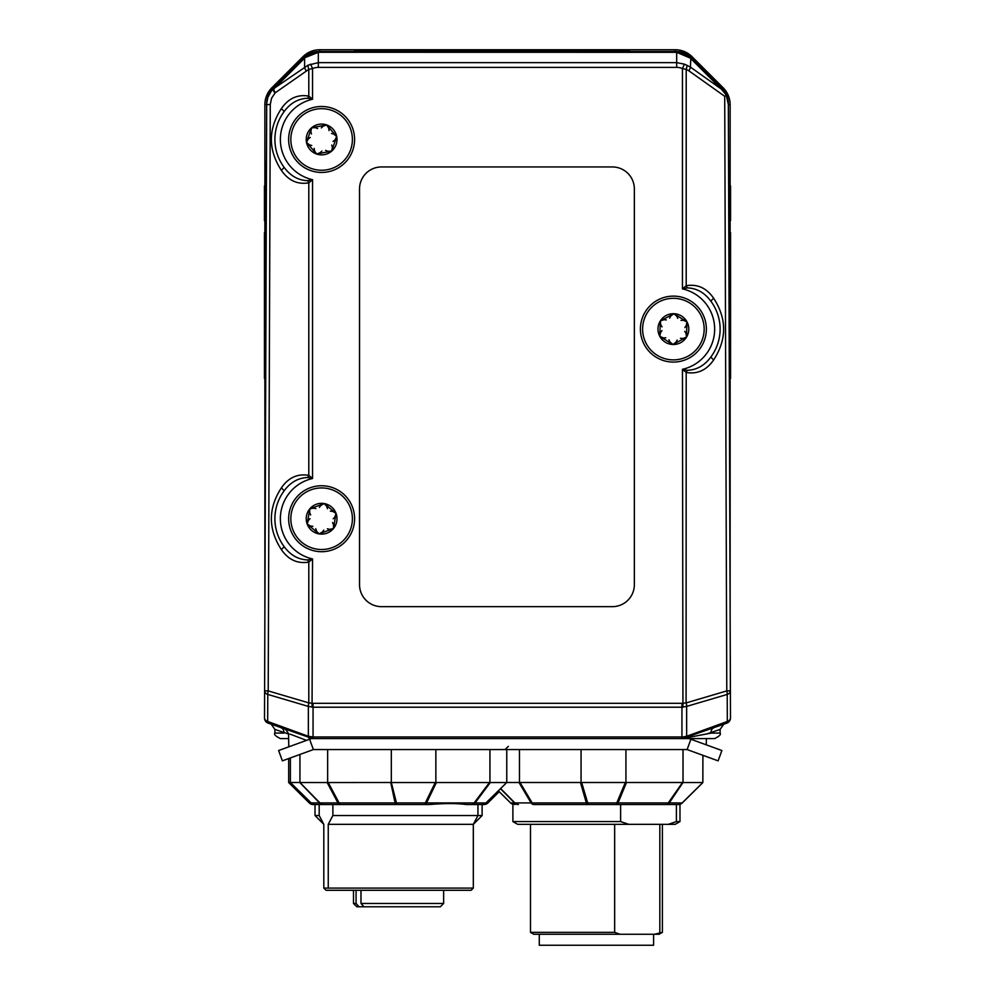 <?xml version="1.0" encoding="UTF-8"?>
<svg xmlns="http://www.w3.org/2000/svg" width="995" height="995" viewBox="0 0 995 995"><rect width="100%" height="100%" fill="white"/><g stroke="black" fill="none" stroke-linecap="round" stroke-linejoin="round"><path stroke-width="1.49" d="M359.531 188.938A21.989 21.989 0 0 1 381.508 166.949L612.36 166.949A21.989 21.989 0 0 1 634.35 188.938L634.35 584.687A21.989 21.989 0 0 1 612.36 606.664L381.508 606.664A21.989 21.989 0 0 1 359.531 584.687L359.531 188.938M332.877 804.545L332.877 815.539L328.25 824.333L328.25 888.087L323.81 888.087L323.81 824.333L315.017 815.539L319.184 815.539L319.184 804.545L314.967 804.545L429.43 804.545C444.554 803.251 456.904 803.251 466.468 804.545L477.948 804.545L477.948 815.539L482.115 815.539L482.115 804.545L477.948 804.545L483.993 804.545A5.497 5.497 0 0 0 487.873 802.928A5.497 5.485 90 0 1 483.993 804.545M356.073 890.289L356.073 903.472L359.046 906.781L356.882 906.781M290.416 782.555L288.712 782.555L309.258 802.928A5.497 5.485 -90 0 0 313.139 804.545L315.017 804.545L315.017 815.539M328.25 888.087L473.321 888.087L473.309 824.333L482.115 815.539M328.25 824.333L473.321 824.333L477.948 815.539L332.877 815.539M319.184 815.539L323.81 824.333L323.81 888.087L326.012 890.289L471.12 890.289L473.321 888.087L473.346 824.295M356.073 903.472L353.499 903.472L356.795 906.781L422.701 906.781M356.795 906.781L363.648 906.781M440.337 906.781L363.959 906.781L360.986 903.472L443.633 903.472L440.337 906.781L443.633 903.472L443.633 890.289M360.986 890.289L360.986 903.472M390.363 804.545L429.43 804.545M319.544 804.545L330.999 804.545M682.483 782.555L668.242 802.928A5.497 2.811 35.3 0 0 669.249 802.928L683.005 782.505L506.766 782.505L485.958 802.928A5.497 5.361 90 0 1 482.165 804.545A5.497 5.448 90 0 0 486.008 802.928L506.766 782.505L486.02 802.965L475.05 802.928L490.286 782.555L435.25 782.555L425.325 802.928A5.497 1.642 90 0 1 424.168 804.545A5.497 3.383 -90 0 0 426.556 802.928A5.497 3.47 -154.7 0 1 425.325 802.928L396.47 802.928L391.321 782.505L327.168 782.555L337.939 802.928A5.497 3.719 90 0 0 340.564 804.545A5.497 2.052 -90 0 1 339.108 802.928A5.497 3.308 151.5 0 1 337.939 802.928L319.98 802.928L299.943 782.505L290.366 782.505L311.174 802.928M506.766 749.571L506.766 782.505M489.938 749.571L489.938 782.505M435.86 749.571L435.86 782.505M391.321 749.571L391.321 782.505M327.653 749.571L327.653 782.505M471.729 804.545A5.497 4.689 -90 0 0 475.05 802.928A5.497 2.599 -142.8 0 1 474.13 802.928A5.497 3.383 90 0 1 471.729 804.545L482.165 804.545A5.497 5.497 0 0 0 486.045 802.928L487.861 802.928L499.216 791.684L487.861 802.953M327.168 782.555L300.229 782.555M299.943 754.459L299.943 782.505M299.856 782.555L319.544 802.928A5.497 1.231 -44 0 0 319.98 802.928A5.497 4.826 -90 0 0 323.4 804.545A5.497 5.448 90 0 1 319.544 802.928L311.112 802.928L290.366 782.505L290.366 757.954M506.654 782.555L490.286 782.555M435.25 782.555L391.955 782.555M396.47 802.928A5.497 3.843 168.4 0 1 395.114 802.928A5.497 2.052 90 0 0 396.57 804.545L396.47 802.928M539.278 934.255L539.278 945.25L653.603 945.25L653.603 934.255M662.396 932.352L659.1 934.255L654.499 934.255L662.396 932.352L662.396 824.333M619.985 934.255L533.78 934.255L530.484 932.352L614.661 932.352L619.985 934.255L654.499 934.255M620.631 821.584L628.74 824.333L517.649 824.333L512.885 821.584L620.631 821.584L620.631 804.545M679.983 821.584L675.219 824.333L668.292 824.333L676.401 821.584L679.983 821.584L679.983 804.308M659.822 932.352L659.822 824.333M614.661 824.333L614.661 932.352M668.292 824.333L628.74 824.333M626.452 782.555L618.044 802.928A5.497 3.06 -90 0 1 615.88 804.545L666.09 804.545A5.497 3.06 90 0 0 668.242 802.928L618.044 802.928A5.497 3.594 -158 0 1 616.763 802.928A5.497 1.244 90 0 1 615.88 804.545L588.07 804.545L587.684 802.928A5.497 3.769 164.4 0 1 586.353 802.928A5.497 2.425 90 0 0 588.07 804.545L533.905 804.545A5.497 2.425 -90 0 1 532.188 802.928A5.497 3.147 148.8 0 1 531.069 802.928A5.497 4.017 90 0 0 533.905 804.545M518.42 804.545A5.497 5 -90 0 1 514.875 802.928A5.497 0.958 135.4 0 1 514.539 802.928A5.497 5.485 90 0 0 518.42 804.545L517.985 804.545C512.45 803.251 511.43 803.251 514.9 804.545M676.401 821.584L676.401 804.545L678.416 804.545A5.497 5.485 90 0 0 682.296 802.928L702.893 782.505L682.135 802.928A5.497 5.261 90 0 1 678.416 804.545A5.497 5.497 0 0 0 682.296 802.928M668.752 804.545L674.896 804.545M702.893 755.317L702.856 782.555M702.88 782.543L682.284 802.953L669.249 802.928A5.497 4.465 -90 0 1 666.09 804.545L678.416 804.545M702.731 782.555L683.403 782.555M683.005 749.571L683.005 782.505M625.93 749.571L625.93 782.505M581.055 749.571L581.055 782.505M625.32 782.555L616.763 802.928L587.684 802.928L581.677 782.555M519.477 749.571L519.477 782.505M519.017 782.555L531.069 802.928L514.875 802.928L500.647 788.55M506.679 782.555L494.478 782.505M726.3 95.333L724.708 96.304L726.785 690.903A5.497 1.816 -106.5 0 1 727.221 694.423A5.497 3.893 -0.2 0 0 730.392 690.878L726.785 690.903L686.202 702.893A5.497 1.816 73.5 0 1 686.649 706.413L727.221 694.423L727.32 721.475A5.497 1.468 70 0 1 726.872 723.116A5.497 5.497 0 0 0 730.492 717.93A5.497 3.893 179.8 0 1 727.32 721.475L686.649 736.275A5.497 1.468 70 0 1 686.202 737.917L682.446 738.588L726.872 723.116A5.497 5.497 0 0 0 730.492 717.93L728.352 104.525L726.3 95.333L721.91 89.052A21.989 21.989 0 0 1 728.352 104.599L728.352 103.766A21.989 21.989 0 0 0 723.079 89.475A296.808 296.808 0 0 0 690.406 56.802A21.989 21.989 0 0 0 676.115 51.529L675.269 51.529A21.989 21.989 0 0 1 690.816 57.959L721.91 89.052L690.816 57.959L677.147 51.603L319.731 51.529L317.853 51.603L304.184 57.959A21.989 21.989 0 0 1 319.731 51.529L318.885 51.529A21.989 21.989 0 0 0 304.594 56.802A296.808 296.808 0 0 0 271.921 89.475A21.989 21.989 0 0 0 266.648 103.766L266.648 104.599A21.989 21.989 0 0 1 273.09 89.052L304.184 57.959L271.448 90.881L267.891 97.299L266.685 103.293L264.508 717.93A5.497 5.497 0 0 0 268.128 723.116L312.554 738.588L308.798 737.917A5.497 1.468 -70 0 1 308.35 736.275L267.68 721.475A5.497 3.893 -179.8 0 1 264.508 717.93A5.497 5.497 0 0 0 268.128 723.116A5.497 1.468 110 0 1 267.68 721.475L267.779 694.423A5.497 1.816 -73.5 0 1 268.215 690.903L270.267 104.55L271.535 98.269L275.093 92.945A5.497 1.368 -135 0 1 273.09 89.052M728.365 110.047L728.365 104.599L730.131 104.599L730.131 185.841M730.131 220.641L730.131 232.594M730.131 378.473L730.131 613.032M730.131 104.599A23.756 23.756 0 0 0 723.166 87.796L692.072 56.715A23.756 23.756 0 0 0 675.269 49.75L319.731 49.75A23.756 23.756 0 0 0 302.928 56.715L271.834 87.796A23.756 23.756 0 0 0 264.869 104.599L264.869 185.841M264.869 220.641L264.869 232.594M264.869 378.473L264.869 613.032M728.551 161.451L729.447 161.451L729.397 403.298M729.447 193.154L730.554 193.154L730.554 210.741M729.447 210.592L730.554 210.592L730.554 212.831L729.447 212.806M729.447 204.647L730.554 204.647M729.447 192.595L730.554 193.154M729.447 232.594L730.554 232.594L730.554 378.473L729.447 378.473M729.447 266.15L730.554 266.15M729.447 249.372L730.554 249.372M729.447 369.904L730.554 369.904M729.447 185.841L730.554 185.841L730.554 192.595M729.447 212.868L730.554 212.868L730.554 220.641L729.447 220.641M629.412 51.529L629.412 50.422L354.593 50.422L354.593 51.529M265.603 403.298L265.553 161.451L266.449 161.451M265.553 220.641L264.446 220.641L264.446 185.841L265.553 185.841M265.553 193.154L264.446 193.154M265.553 192.595L264.446 192.595M265.553 378.473L264.446 378.473L264.446 232.594L265.553 232.594M265.553 241.561L264.446 241.561M265.553 346.061L264.446 346.061M265.553 362.267L264.446 362.267M288.687 758.563L288.687 782.505M489.44 782.555L474.13 802.928L426.556 802.928L436.357 782.555L407.913 782.555M319.544 782.555L308.015 782.505M311.074 802.928L309.271 802.953L288.699 782.543M321.609 172.446A32.984 32.984 0 0 1 293.052 122.982A32.984 32.984 0 0 1 350.178 122.982A32.984 32.984 0 0 1 321.609 172.446M673.391 362.08A32.984 32.984 0 0 1 644.822 312.604A32.984 32.984 0 0 1 701.948 312.604A32.984 32.984 0 0 1 673.391 362.08M321.609 551.703A32.984 32.984 0 0 1 293.052 502.239A32.984 32.984 0 0 1 350.178 502.239A32.984 32.984 0 0 1 321.609 551.703M686.09 737.954A5.497 1.53 -109.4 0 0 686.587 736.3L682.943 736.959A5.497 0.697 90 0 1 682.446 738.588L711.114 733.091L720.106 733.091C721.226 734.397 719.397 736.225 714.609 738.588L689.062 738.588L690.891 739.248L687.122 749.571L313.363 749.571L309.607 739.248L311.435 738.588L706.363 738.588L706.251 744.845M283.886 167.023A46.715 46.715 0 0 1 283.886 111.913C290.192 103.169 298.114 98.617 307.654 98.256L312.554 99.251L308.798 96.092C297.542 94.214 288.388 98.393 281.324 108.666C268.053 129.201 268.053 149.735 281.324 170.269C288.388 180.543 297.542 184.734 308.798 182.844L312.554 179.685L307.654 180.68C298.114 180.319 290.192 175.779 283.886 167.023A5.497 1.157 -36.1 0 1 281.324 170.269M725.94 94.587L721.288 89.052L690.393 67.075L684.361 64.128L676.687 62.635L318.313 62.635L308.127 65.148A5.497 1.766 68.5 0 0 308.798 69.364L312.554 68.593A19.042 16.492 -90 0 1 318.313 67.386L676.687 67.386A19.042 16.492 -90 0 1 682.446 68.593L686.202 69.364L686.202 285.727L682.446 288.873L687.346 287.891C696.886 288.239 704.808 292.791 711.114 301.535A5.497 1.157 143.9 0 1 713.676 298.301C706.612 288.028 697.458 283.836 686.202 285.727A5.497 1.704 63.3 0 0 687.346 287.891M307.654 559.936A5.497 1.704 -116.7 0 1 308.798 562.1L312.554 558.941L307.654 559.936C298.114 559.576 290.192 555.023 283.886 546.28A46.715 46.715 0 0 1 283.886 491.169C290.192 482.413 298.114 477.861 307.654 477.513L312.554 478.508L308.798 475.349L308.798 182.844A5.497 1.704 -116.7 0 0 307.654 180.68M308.91 702.905A5.497 1.754 107.1 0 0 308.413 706.438L313.052 707.209L681.948 707.209L686.587 706.438A5.497 1.754 -107.1 0 0 686.09 702.905L682.446 703.291A7.773 5.497 90 0 1 681.948 703.328L313.052 703.328A7.773 5.497 90 0 1 312.554 703.291L308.798 702.893L308.798 562.1C297.542 563.978 288.388 559.799 281.324 549.526A5.497 1.157 -36.1 0 0 283.886 546.28M682.943 736.959L313.052 736.972L308.413 736.3A5.497 1.53 109.4 0 0 308.91 737.954M306.149 740.218L305.291 739.894M290.018 734.111L301.846 738.588M290.13 746.337L288.774 746.337A3.296 3.296 0 0 0 288.811 746.81A3.296 3.296 0 0 1 288.774 746.337L288.55 733.551L285.664 729.497M691.152 739.347L693.154 738.588L691.152 739.347M301.983 738.638L306.547 740.367M308.127 65.148L273.264 88.891A5.497 1.368 45 0 0 275.267 92.771L308.798 69.364L308.798 96.092A5.497 1.704 116.7 0 1 307.654 98.256M304.147 57.996L318.313 52.325A5.497 0.808 -94.9 0 0 317.853 51.603M318.313 67.386L318.313 52.325L319.731 52.262L676.687 52.325L690.343 58.12L721.288 89.052M690.853 57.996L690.393 67.075A5.497 1.567 125.4 0 1 688.851 70.807L724.708 96.304M676.687 67.386L676.687 52.325A5.497 0.808 -85.1 0 1 677.147 51.603M306.149 70.807A5.497 1.567 54.6 0 1 304.607 67.075L304.607 58.17L273.712 89.052A5.497 1.567 54.6 0 0 275.267 92.771L275.093 92.945M310.639 64.128L312.554 68.593L312.554 99.251A41.218 41.218 0 0 0 312.554 179.685L312.554 478.508A41.218 41.218 0 0 0 312.554 558.941L312.057 707.171M684.361 64.128L682.446 68.593L682.446 288.873A41.218 41.218 0 0 1 682.446 369.319L686.202 372.466C697.458 374.356 706.612 370.165 713.676 359.892C726.947 339.357 726.947 318.835 713.676 298.301M686.873 65.148A5.497 1.766 111.5 0 1 686.202 69.364L688.851 70.807M711.114 301.535A46.715 46.715 0 0 1 711.114 356.658C704.808 365.401 696.886 369.953 687.346 370.302A5.497 1.704 -63.3 0 0 686.202 372.466L686.09 702.905M264.608 690.878A5.497 3.893 0.2 0 0 267.779 694.423L308.35 706.413A5.497 1.816 -73.5 0 1 308.798 702.893L268.215 690.903L264.608 690.878M682.943 707.171L682.446 369.319L687.346 370.302M312.057 736.959A5.497 0.697 90 0 0 312.554 738.588L308.798 737.917A4.403 3.42 110 0 1 310.191 739.036M711.114 356.658A5.497 1.157 -143.9 0 0 713.676 359.892M307.654 477.513A5.497 1.704 116.7 0 0 308.798 475.349C297.555 473.458 288.401 477.65 281.324 487.923C268.053 508.457 268.053 528.992 281.324 549.526M283.886 491.169A5.497 1.157 36.1 0 0 281.324 487.923M283.886 111.913A5.497 1.157 36.1 0 0 281.324 108.666M281.324 727.917A5.497 4.341 110 0 1 283.886 733.091L274.894 733.091L274.894 729.422L288.55 734.049M274.894 733.091C273.749 734.36 275.578 736.188 280.391 738.588L288.637 738.588M706.45 734.049L720.094 729.434L723.713 724.273L720.094 729.434M711.114 733.091A5.497 4.341 70 0 1 713.676 727.917M687.346 738.091A5.497 2.351 70 0 0 686.202 737.917M687.122 749.571L718.116 760.852L721.872 750.529L690.891 739.248M309.607 739.248L278.625 750.529L282.381 760.852L313.363 749.571M672.433 359.867A30.783 30.783 0 0 1 642.621 328.139A30.783 30.783 0 0 1 674.336 298.326A30.783 30.783 0 0 1 704.149 330.054A30.783 30.783 0 0 1 672.433 359.867M661.911 330.626L660.493 332.616L659.822 336.372A15.385 15.385 0 0 1 673.864 313.711A15.385 15.385 0 0 1 686.475 337.205A15.385 15.385 0 0 1 659.822 336.372L663.329 337.89L665.767 337.815M666.314 319.917L663.889 319.694L660.307 320.987L660.742 324.78L662.023 326.858M677.794 318.388L676.787 316.174L673.864 313.711L670.792 315.987L669.647 318.139M684.871 327.566L686.276 325.576L686.948 321.82L683.441 320.303L681.003 320.378M680.456 338.275L682.881 338.499L686.475 337.205L686.04 333.412L684.747 331.335M668.976 339.805L669.996 342.019L672.906 344.481L675.978 342.205L677.135 340.054M673.864 313.711L686.948 321.82L686.475 337.205L672.906 344.481L659.822 336.372L660.307 320.987L673.864 313.711M316.41 549.066A30.783 30.783 0 0 1 291.274 513.519A30.783 30.783 0 0 1 326.82 488.383A30.783 30.783 0 0 1 351.956 523.93A30.783 30.783 0 0 1 316.41 549.066M310.03 518.656L308.363 520.422L307.181 524.054A15.385 15.385 0 0 1 324.221 503.557A15.385 15.385 0 0 1 333.449 528.556A15.385 15.385 0 0 1 307.181 524.054L310.44 526.044L312.853 526.305M315.888 508.656L313.512 508.097L309.781 508.893L309.681 512.699L310.664 514.937M327.467 508.731L326.77 506.393L324.221 503.557L320.863 505.385L319.42 507.351M333.201 518.793L334.867 517.027L336.049 513.395L332.79 511.405L330.365 511.144M327.343 528.793L329.718 529.352L333.449 528.556L333.536 524.751L332.554 522.512M315.763 528.718L316.46 531.056L319.009 533.892L322.368 532.064L323.798 530.099M324.221 503.557L336.049 513.395L333.449 528.556L319.009 533.892L307.181 524.054L309.781 508.893L324.221 503.557M341.695 162.794A30.783 30.783 0 0 1 298.289 159.548A30.783 30.783 0 0 1 301.535 116.141A30.783 30.783 0 0 1 344.942 119.388A30.783 30.783 0 0 1 341.695 162.794M314.184 148.355L314.482 150.767L316.534 154.001A15.385 15.385 0 0 1 311.572 127.808A15.385 15.385 0 0 1 336.733 136.601A15.385 15.385 0 0 1 316.534 154.001L320.141 152.745L321.882 151.041M310.204 137.472L308.263 138.952L306.497 142.335L309.37 144.835L311.721 145.494M317.629 128.591L315.39 127.646L311.572 127.808L310.85 131.551L311.447 133.915M329.046 130.581L328.736 128.168L326.696 124.947L323.089 126.191L321.348 127.895M333.026 141.464L334.967 139.984L336.733 136.601L333.847 134.101L331.509 133.442M325.589 150.344L327.84 151.29L331.658 151.128L332.38 147.384L331.77 145.021M311.572 127.808L326.696 124.947L336.733 136.601L331.658 151.128L316.534 154.001L306.497 142.335L311.572 127.808M309.258 802.94A5.497 5.497 0 0 0 313.139 804.545A5.497 5.274 -90 0 1 309.408 802.928L288.873 782.555M311.087 802.94A5.497 5.497 0 0 0 314.967 804.545A5.497 5.448 -90 0 1 311.112 802.928M390.736 782.555L395.114 802.928L339.108 802.928L328.238 782.555M580.483 782.555L586.353 802.928L532.188 802.928L520.037 782.555M500.497 788.699L514.539 802.928L510.584 802.928L498.346 790.814L510.584 802.94A5.497 5.497 0 0 0 512.885 804.308A5.497 5.485 -90 0 1 510.584 802.928M266.648 103.691A22.002 22.002 0 0 0 266.635 104.599L266.635 110.047M272.655 88.63L271.834 87.796M264.869 104.599L266.635 104.599M302.928 56.715L303.749 57.536M354.593 51.504L319.731 51.504A22.002 22.002 0 0 0 318.81 51.529M319.731 52.262L319.731 49.75M675.269 49.75L675.269 51.504L629.412 51.504M676.19 51.529A22.002 22.002 0 0 0 675.269 51.504L675.269 52.262M691.251 57.536L692.072 56.715M723.166 87.796L722.345 88.63M728.352 104.599L728.365 104.599A22.002 22.002 0 0 0 728.352 103.691M728.614 177.943L729.447 177.943M729.447 371.583L730.554 371.583M729.447 271.2L730.554 271.2M729.447 286.075L730.554 286.075M729.447 304.868L730.554 304.868M729.447 330.651L730.554 330.651M729.447 353.237L730.554 353.237M729.447 362.814L730.554 362.814M729.447 367.777L730.554 367.777M729.447 369.642L730.554 369.642M607.435 50.422L607.435 51.529M376.583 50.422L376.583 51.529M266.386 177.943L265.553 177.943M265.553 197.47L264.446 197.47M265.553 240.952L264.446 240.952M265.553 239.011L264.446 239.011M681.948 703.328L681.948 738.588M313.052 738.588L313.052 703.328M686.649 736.275L686.649 706.413M308.35 706.413L308.35 736.275M270.267 104.55L266.648 104.525M353.499 903.472L353.499 890.289M530.484 932.352L530.484 824.333M512.885 821.584L512.885 803.525M729.447 371.931L730.554 371.931M265.553 238.564L264.446 238.564M508.358 746.337L505.062 749.571M274.906 729.434L271.287 724.273M714.609 738.588C719.397 736.225 721.226 734.397 720.106 733.091L720.106 729.422"/></g></svg>
